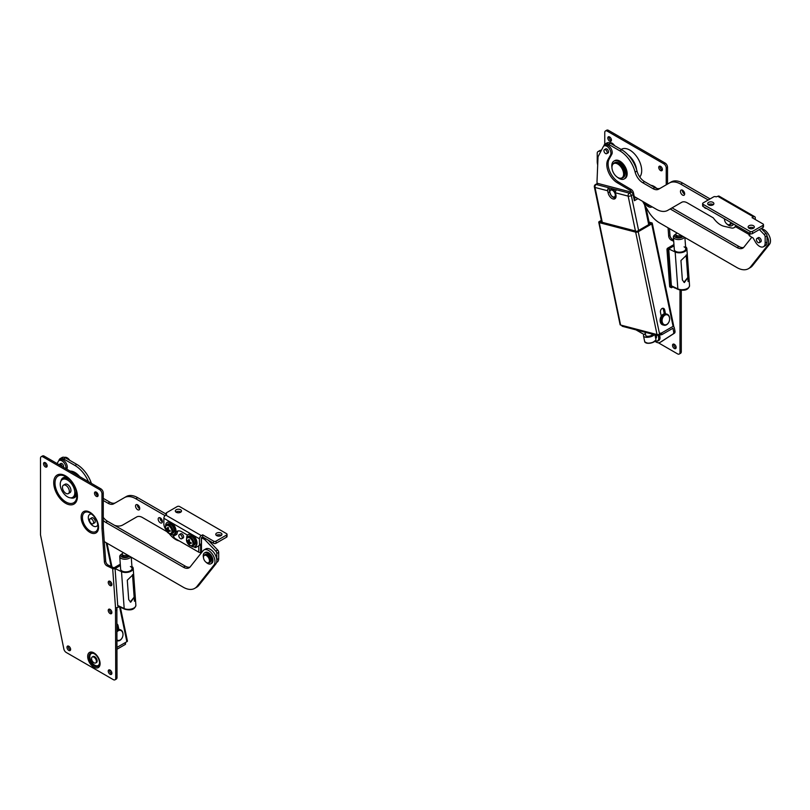 <?xml version="1.0" encoding="UTF-8"?>
<svg xmlns="http://www.w3.org/2000/svg" width="810" height="810" viewBox="0 0 810 810"><rect width="100%" height="100%" fill="white"/><g stroke="black" fill="none" stroke-linecap="round" stroke-linejoin="round"><path stroke-width="1.21" d="M661.821 341.344A8.009 4.627 -120 0 0 662.661 340.808M639.768 177.005A16.777 9.68 -120 0 0 640.264 163.296A16.777 9.68 -120 0 0 629.836 150.103A16.777 9.68 -120 0 0 621.159 149.455M656.687 188.386A12.312 7.108 -120 0 0 654.095 186.432A12.312 7.108 -120 0 0 650.886 185.287M674.325 344.291A2.572 1.488 -120 0 0 673.039 344.169A2.572 1.488 -120 0 0 672.644 346.224A2.572 1.488 -120 0 0 674.325 348.492A2.572 1.488 -120 0 0 675.611 348.624A2.572 1.488 -120 0 0 676.006 346.558A2.572 1.488 -120 0 0 674.325 344.291M673.859 344.098A2.572 1.488 -120 0 0 675.611 347.753A2.572 1.488 -120 0 0 676.077 347.946M660.575 166.364A2.572 1.488 -120 0 0 659.279 166.242A2.572 1.488 -120 0 0 658.884 168.298A2.572 1.488 -120 0 0 660.575 170.566A2.572 1.488 -120 0 0 661.861 170.697A2.572 1.488 -120 0 0 662.256 168.632A2.572 1.488 -120 0 0 660.575 166.364M660.11 166.172A2.572 1.488 -120 0 0 661.861 169.827A2.572 1.488 -120 0 0 662.327 170.019M609.616 136.951A2.572 1.488 -120 0 0 608.33 136.819A2.572 1.488 -120 0 0 607.935 138.885A2.572 1.488 -120 0 0 609.616 141.153A2.572 1.488 -120 0 0 610.902 141.274A2.572 1.488 -120 0 0 611.297 139.219A2.572 1.488 -120 0 0 609.616 136.951M609.15 136.748A2.572 1.488 -120 0 0 610.902 140.403A2.572 1.488 -120 0 0 611.368 140.606M673.758 287.358A2.572 1.488 -120 0 0 674.325 287.783A2.572 1.488 -120 0 0 675.176 288.036M673.707 241.279L671.298 240.124A3.432 1.984 60 0 1 671.085 240.013A3.432 1.984 60 0 1 668.665 236.064L668.068 227.812M673.606 239.871L672.583 239.385A3.432 1.984 60 0 1 672.381 239.274A3.432 1.984 60 0 1 669.961 235.315L669.475 228.623M658.338 342.772L677.555 353.869A3.432 1.984 -120 0 0 679.276 354.041L680.562 353.292A3.432 1.984 -120 0 0 681.281 351.722L681.281 290.223M667.531 184.062L667.531 167.255A3.432 1.984 -120 0 0 665.101 163.053L608.482 130.359A3.432 1.984 -120 0 0 606.761 130.187L605.475 130.936A3.432 1.984 -120 0 0 604.756 132.506L604.756 144.251M636.002 329.873L644.102 334.55M679.276 354.041A3.432 1.984 -120 0 0 679.985 352.461L679.985 290.051M666.235 184.812L666.235 168.004A3.432 1.984 -120 0 0 663.805 163.802L607.186 131.109A3.432 1.984 -120 0 0 605.475 130.936M668.726 248.974A1.144 0.719 115.5 0 0 668.26 250.189L670.943 287.094A1.144 0.719 115.5 0 0 671.257 287.661L669.971 287.044A1.144 0.719 -64.5 0 1 669.657 286.477L666.974 249.581A1.144 0.719 -64.5 0 1 667.713 248.143L668.999 248.751L674.042 245.845L668.716 248.913L675.165 251.991A6.865 3.604 -4.2 0 0 682.749 252.345A6.865 3.604 -4.2 0 0 686.86 248.69A6.865 3.604 -4.2 0 0 685.574 246.787M667.713 248.143L673.95 244.539M671.257 287.661A1.144 0.719 115.5 0 0 671.824 287.601L672.928 286.963M642.694 201.396A10.297 5.943 -120 0 0 643.373 202.682L648.04 210.782A22.883 13.213 -120 0 0 659.482 222.851L736.948 267.573A22.883 13.213 -120 0 0 748.389 268.707A22.883 13.213 -120 0 0 750.647 266.753L767.637 245.379A9.153 5.285 -120 0 0 767.019 236.095M670.184 208.95L737.07 247.566L738.933 246.493A11.441 6.601 -120 0 0 743.641 247.465M672.047 207.876L738.933 246.493M737.07 247.566A11.441 6.601 60 0 0 742.79 248.133A11.441 6.601 60 0 0 743.914 247.151L751.822 237.219M748.389 268.707L750.252 267.634A22.883 13.213 -120 0 0 752.5 265.68L769.5 244.306A9.153 5.285 -120 0 0 768.973 235.204A9.153 5.285 -120 0 0 761.562 228.835M614.648 145.689A5.721 3.301 -120 0 0 611.054 142.752A5.721 3.301 -120 0 0 609.474 142.813M634.422 197.397L636.802 198.015A1.144 0.658 -120 0 0 636.873 198.025M607.753 153.039A2.349 1.357 -120 0 0 608.037 152.938A2.349 1.357 -120 0 0 608.3 150.771A2.349 1.357 -120 0 0 606.427 148.807A2.349 1.357 -120 0 0 605.688 148.878A2.349 1.357 -120 0 0 605.465 149.081M631.78 192.436A3.432 1.984 -120 0 0 629.866 190.208L617.179 182.706A14.874 8.586 60 0 1 607.834 159.904L610.507 155.034A5.721 3.301 -120 0 0 609.971 149.718A5.721 3.301 -120 0 0 605.799 145.79A5.721 3.301 -120 0 0 604.007 145.952A5.721 3.301 -120 0 0 603.187 146.833L598.033 156.796L597 181.784A3.432 1.984 -120 0 0 597.081 182.706L597.253 183.516A2.288 1.316 60 0 1 597.972 183.445L631.132 192.112A2.288 1.316 60 0 1 633.116 194.562L634.402 200.708L637.956 198.652M634.159 199.564A1.144 0.658 -120 0 0 634.696 198.733L633.471 192.861A3.432 1.984 -120 0 0 631.162 189.459L618.476 181.966A14.874 8.586 60 0 1 609.13 159.165L611.803 154.295A5.721 3.301 -120 0 0 611.266 148.969A5.721 3.301 -120 0 0 607.085 145.041A5.721 3.301 -120 0 0 605.293 145.213L604.007 145.952M665.486 313.784L664.686 309.967A2.977 2.106 104.6 0 0 663.339 308.306A2.977 2.106 104.6 0 0 662.033 308.519A2.977 2.106 104.6 0 0 660.484 312.397L661.274 316.214M601.344 220.371L599.289 221.555A1.833 0.739 -11.8 0 0 598.752 222.254A1.833 0.739 -11.8 0 0 599.248 222.628L635.678 232.146A1.833 0.739 -11.8 0 0 638.219 231.731L651.726 223.924A1.833 0.739 -11.8 0 0 652.273 223.226A1.833 0.739 -11.8 0 0 651.777 222.851L649.063 222.142M638.219 231.731L659.583 334.145L673.09 326.339L651.726 223.924M599.248 222.628L620.602 325.043L657.031 334.56L635.678 232.146M649.306 223.297L650.481 223.6L636.974 231.397L600.544 221.879L601.536 221.312M662.671 308.276A2.977 2.106 -75.4 0 1 663.441 309.643L664.311 313.824M652.273 223.226L673.626 325.64A1.833 0.739 168.2 0 1 673.09 326.339M659.583 334.145A1.833 0.739 168.2 0 1 657.031 334.56M620.602 325.043A1.833 0.739 168.2 0 1 620.106 324.668L598.752 222.254M659.927 333.285L661.517 333.021L672.604 326.622A1.833 1.296 -75.4 0 1 673.404 326.491A1.833 1.296 -75.4 0 1 674.234 327.513L674.943 330.905A3.432 1.984 60 0 1 674.365 333.244L673.08 333.983A3.432 1.984 -120 0 0 673.647 331.654L672.948 328.263L661.861 334.662L660.271 334.925L660.049 333.872M656.778 335.3L622.525 326.349A1.833 1.296 -75.4 0 1 621.695 325.326L655.948 334.277A1.833 1.296 104.6 0 0 656.778 335.3A1.833 1.296 104.6 0 0 657.578 335.168L658.712 334.52L660.271 334.925M673.08 333.983L660.16 342.336A8.009 4.627 60 0 1 660.049 342.397A8.009 4.627 60 0 1 654.996 341.283M661.223 341.719A8.009 4.627 -120 0 0 661.335 341.658A8.009 4.627 -120 0 0 661.456 341.587L674.365 333.244M760.428 242.008A2.46 1.417 -120 0 0 760.722 241.906A2.46 1.417 -120 0 0 761.096 239.932A2.46 1.417 -120 0 0 759.496 237.765A2.46 1.417 -120 0 0 758.261 237.644A2.46 1.417 -120 0 0 758.028 237.846M761.238 228.501L765.997 233.442A2.288 1.316 60 0 1 767.019 235.761L767.019 241.977A8.009 4.627 60 0 1 765.359 245.643L763.496 246.716A8.009 4.627 -120 0 1 755.487 242.089L753.108 237.958L749.787 236.044A2.632 1.519 180 0 1 749.017 234.971L749.017 232.986M763.496 246.716A8.009 4.627 -120 0 0 765.156 243.051L765.156 236.844A2.288 1.316 -120 0 0 764.144 234.515L759.375 229.574M735.642 226.76L749.017 234.475M628.196 155.054A14.296 8.252 60 0 1 636.579 169.594M613.818 163.539A8.232 4.759 -120 0 0 611.955 167.397A8.232 4.759 -120 0 0 617.777 177.481A8.232 4.759 -120 0 0 621.746 177.977A8.232 4.759 -120 0 0 622.05 168.642A8.232 4.759 -120 0 0 613.818 163.539M611.955 167.255A8.576 4.951 60 0 1 611.955 167.113A8.576 4.951 60 0 1 613.737 163.185A8.576 4.951 60 0 1 613.899 163.104A8.576 4.951 60 0 1 622.394 168.277A8.576 4.951 60 0 1 622.313 178.048A8.576 4.951 60 0 1 622.151 178.129A8.576 4.951 60 0 1 618.02 177.623A8.576 4.951 60 0 1 617.898 177.552M623.123 177.572A8.576 4.951 -120 0 0 623.285 177.491A8.576 4.951 -120 0 0 623.366 167.721A8.576 4.951 -120 0 0 614.871 162.537A8.576 4.951 -120 0 0 614.709 162.628A8.576 4.951 -120 0 0 614.547 162.729M758.17 238.636A2.4 1.387 60 0 1 759.699 240.762A2.4 1.387 60 0 1 759.324 242.656A2.4 1.387 60 0 1 758.069 242.504A2.4 1.387 60 0 1 756.54 240.388A2.4 1.387 60 0 1 756.915 238.494A2.4 1.387 60 0 1 758.17 238.636M724.474 219.186L724.474 218.902A4.576 2.643 60 0 1 724.474 218.811A4.232 2.44 -120 0 0 724.474 219.186A4.232 2.44 -120 0 0 727.461 224.37A4.232 2.44 -120 0 0 730.458 222.639A4.232 2.44 -120 0 0 730.438 222.254M730.944 222.548A4.576 2.643 60 0 1 730.944 222.639A4.576 2.643 60 0 1 729.992 224.734A4.576 2.643 60 0 1 727.704 224.512A4.576 2.643 60 0 1 727.582 224.431M729.992 224.734L730.964 224.178A4.576 2.643 -120 0 0 731.784 223.034M607.135 152.098A2.288 1.316 -120 0 0 605.991 150.103A2.288 1.316 -120 0 0 604.422 149.678A2.288 1.316 -120 0 0 603.997 151.217A2.288 1.316 -120 0 0 605.141 153.211A2.288 1.316 -120 0 0 606.71 153.637A2.288 1.316 -120 0 0 607.135 152.098M662.256 322.056A5.143 3.655 104.6 0 0 666.954 324.304A5.143 3.655 104.6 0 0 669.455 317.51A5.143 3.655 104.6 0 0 664.757 315.252A5.143 3.655 104.6 0 0 662.256 322.056M661.466 322.208A5.721 4.06 104.6 0 0 664.018 325.215A5.721 4.06 104.6 0 0 668.331 323.058A5.721 4.06 104.6 0 0 669.465 317.156A5.721 4.06 104.6 0 0 666.903 314.148A5.721 4.06 104.6 0 0 662.59 316.295A5.721 4.06 104.6 0 0 661.466 322.208M666.903 314.148L665.739 313.834A5.721 4.06 104.6 0 0 661.416 315.991A5.721 4.06 104.6 0 0 660.292 321.894A5.721 4.06 104.6 0 0 662.843 324.901L664.018 325.215M644.274 202.308A5.376 3.108 -120 0 0 646.896 205.031A5.376 3.108 -120 0 0 649.529 205.335M649.863 205.527A5.721 3.301 60 0 1 647.139 205.173A5.721 3.301 60 0 1 647.018 205.102M645.742 335.239A3.432 1.387 -11.8 0 0 645.742 335.472A3.432 1.387 -11.8 0 0 649.114 336.18A3.432 1.387 -11.8 0 0 652.455 334.297A3.432 1.387 -11.8 0 0 652.465 334.176M645.357 333.659A5.721 2.308 -11.8 0 0 643.494 335.553A5.721 2.308 -11.8 0 0 643.504 335.937A5.721 2.308 -11.8 0 0 648.344 337.233A5.721 2.308 -11.8 0 0 654.369 334.672M681.068 235.315A3.088 1.62 175.8 0 1 678.598 235.882A3.088 1.62 175.8 0 1 675.854 234.475A3.088 1.62 175.8 0 1 676.218 233.624A3.999 3.999 0 0 1 677.028 232.986M682.01 235.862A3.088 1.62 175.8 0 1 678.699 237.219A3.088 1.62 175.8 0 1 675.955 235.811L675.854 234.475M683.083 236.48A4.576 2.4 175.8 0 1 678.537 238.008A4.576 2.4 175.8 0 1 675.327 234.373A4.576 2.4 175.8 0 1 675.965 233.969M684.48 237.29A5.721 2.997 175.8 0 1 678.476 239.578A5.721 2.997 175.8 0 1 673.394 236.976A5.721 2.997 175.8 0 1 674.477 235.042L675.327 234.373M673.394 236.976L674.315 249.601A5.721 2.997 -4.2 0 0 675.975 251.515A5.721 2.997 -4.2 0 0 682.293 251.819A5.721 2.997 -4.2 0 0 685.726 248.771A5.721 2.997 -4.2 0 0 684.065 246.847M678.719 289.393A1.144 0.719 -64.5 0 1 678.162 289.453L671.713 286.386A1.144 0.719 -64.5 0 1 671.399 285.819L668.716 248.913M687.417 256.8L686.87 254.877L680.947 260.536L682.364 279.956L684.349 282.568L688.834 276.22L687.417 256.8L686.262 256.254M683.913 282.325L687.812 277.496M686.171 255.008L688.105 281.576M748.774 228.055A3.088 1.782 180 0 1 753.432 227.873A3.088 1.782 180 0 1 753.705 228.055M749.058 228.248A3.088 1.782 180 0 1 748.156 226.982A3.088 1.782 180 0 1 750.06 225.332A3.088 1.782 180 0 1 753.432 225.717A3.088 1.782 180 0 1 754.333 226.982A3.088 1.782 180 0 1 752.429 228.633A3.088 1.782 180 0 1 749.058 228.248M708.335 204.707A3.088 1.782 180 0 1 712.982 204.515A3.088 1.782 180 0 1 713.266 204.707M708.618 204.889A3.088 1.782 180 0 1 707.707 203.634A3.088 1.782 180 0 1 709.621 201.984A3.088 1.782 180 0 1 712.982 202.368A3.088 1.782 180 0 1 713.894 203.634A3.088 1.782 180 0 1 711.98 205.284A3.088 1.782 180 0 1 708.618 204.889M755.284 219.51L755.284 217.92A2.632 1.519 120 0 0 754.748 216.715A2.632 1.519 120 0 0 753.432 216.847L752.055 217.647L762.969 223.945A1.711 0.992 -0 0 1 763.476 224.643L763.476 226.8A1.711 0.992 180 0 1 762.969 227.499L762.969 225.352L752.46 231.417L752.46 233.564L762.969 227.499M753.432 216.847L717.842 196.303L716.06 196.86A1.711 0.992 -0 0 0 713.63 196.86L703.12 202.935A1.711 0.992 -0 0 0 702.614 203.634A1.711 0.992 -0 0 0 703.12 204.333L750.03 231.417A1.711 0.992 -0 0 0 752.46 231.417M717.842 196.303A2.632 1.519 -60 0 1 719.148 196.172L754.748 216.715M752.46 233.564A1.711 0.992 180 0 1 750.03 233.564L750.03 231.417M703.12 204.333L703.12 206.479L750.03 233.564M703.12 206.479A1.711 0.992 180 0 1 702.614 205.78L702.614 203.634M762.969 225.352A1.711 0.992 -0 0 0 763.476 224.643M597.972 183.445L596.19 184.477L608.867 187.788A2.288 1.62 104.6 0 0 607.682 190.765L608.107 192.82A5.721 3.301 -120 0 0 613.079 198.956A5.721 3.301 -120 0 0 614.871 198.794A5.721 3.301 -120 0 0 615.904 194.856L615.478 192.81A2.288 1.62 -75.4 0 1 616.673 189.823L608.867 187.788L609.646 191.514M612.887 197.063A5.721 3.301 -120 0 0 614.689 198.025A5.721 3.301 -120 0 0 615.559 198.116M682.344 190.107A2.977 1.721 -120 0 0 684.43 194.015A2.977 1.721 -120 0 0 684.663 194.127M682.567 190.228A2.977 1.721 -120 0 0 681.088 190.087A2.977 1.721 -120 0 0 680.633 192.466A2.977 1.721 -120 0 0 682.567 195.089A2.977 1.721 -120 0 0 684.055 195.23A2.977 1.721 -120 0 0 684.511 192.851A2.977 1.721 -120 0 0 682.567 190.228M703.981 206.975A2.977 1.721 -120 0 0 705.216 208.16A2.977 1.721 -120 0 0 706.462 208.413M634.23 196.506L656.282 209.233A22.883 13.213 -120 0 0 667.723 210.367L669.587 209.294A22.883 13.213 -120 0 0 669.587 209.294L681.645 202.328A11.441 6.601 -120 0 1 687.366 202.895L713.306 217.88A17.162 9.902 -120 0 0 724.079 226.304L731.349 227.974A9.153 5.285 60 0 0 734.062 227.671L735.926 226.597A9.153 5.285 60 0 0 736.746 225.899M735.733 225.312A9.153 5.285 60 0 1 734.062 227.671M603.804 146.094A6.865 3.959 60 0 1 605.131 143.988A6.865 3.959 60 0 1 608.563 144.322L619.883 150.862A22.883 13.213 -120 0 1 635.141 172.125A11.441 6.601 60 0 0 642.765 182.746L652.931 188.619A11.441 6.601 60 0 0 658.651 189.186L671.196 181.946A22.883 13.213 60 0 1 682.638 183.08L710.076 198.916M671.196 181.946L669.344 183.019A22.883 13.213 60 0 1 680.775 184.153L708.213 199.989M660.504 188.123A11.441 6.601 60 0 1 654.794 187.545L644.618 181.673A11.441 6.601 60 0 1 636.994 171.052A22.883 13.213 -120 0 0 621.746 149.789L610.426 143.248A6.865 3.959 60 0 0 606.994 142.914L605.131 143.988M601.546 150.012L600.068 150.447A3.432 1.984 60 0 0 599.805 150.549A3.432 1.984 60 0 0 599.582 150.721M601.222 150.65L598.205 151.521L600.068 150.447M597.699 164.977A11.441 6.601 -120 0 1 597.233 161.605L597.233 153.201A3.432 1.984 60 0 1 597.952 151.632A3.432 1.984 60 0 1 598.205 151.521M727.188 224.198A6.288 3.635 -120 0 0 728.676 225.352A6.288 3.635 -120 0 0 731.825 225.656A6.288 3.635 -120 0 0 733.04 223.752M731.825 225.656L732.635 225.19A6.288 3.635 -120 0 0 733.597 224.076M724.322 218.72A6.288 3.635 -120 0 0 724.484 219.5M644.072 202.186A8.009 4.627 -120 0 0 648.111 206.479A8.009 4.627 -120 0 0 652.121 206.874A8.009 4.627 -120 0 0 652.161 206.854L652.121 206.874M611.965 167.7A10.297 5.943 60 0 1 613.929 161.099A10.297 5.943 60 0 1 621.766 163.752A10.297 5.943 60 0 1 624.226 178.929A10.297 5.943 60 0 1 617.524 177.329M613.929 161.099L614.739 160.623A10.297 5.943 60 0 1 622.576 163.286A10.297 5.943 60 0 1 625.037 178.463L624.226 178.929M655.776 335.036A2.288 1.316 60 0 1 656.525 337.051A2.288 1.316 60 0 1 656.049 338.104L655.685 338.317M658.257 334.783A5.721 3.301 60 0 1 659.198 338.317A5.721 3.301 60 0 1 658.014 340.929A5.721 3.301 60 0 1 656.91 341.202L656.009 340.959A5.376 3.108 -120 0 0 658.712 338.317A5.376 3.108 -120 0 0 657.841 335.016M659.229 334.651A5.721 3.301 60 0 1 660.008 337.851A5.721 3.301 60 0 1 658.824 340.463L658.014 340.929M655.057 335.33A2.288 1.316 60 0 1 655.665 338.236M750.455 214.174A4.566 2.643 60 0 1 751.072 214.599M729.425 202.034A4.566 2.643 60 0 1 730.043 202.459M94.689 653.953L94.264 653.7A7.472 4.313 60 0 1 99.549 662.853A7.472 4.313 60 0 1 94.264 665.901A7.472 4.313 60 0 1 88.978 656.758A7.472 4.313 60 0 1 94.264 653.7C97.433 655.938 99.195 658.996 99.549 662.853M94.476 653.832A6.865 3.959 -120 0 0 89.839 656.88A6.865 3.959 -120 0 0 94.689 665.162A6.865 3.959 -120 0 0 99.539 662.6M68.809 478.366L65.954 476.715A15.481 8.94 60 0 1 76.899 495.669A15.481 8.94 60 0 1 65.954 501.987A15.481 8.94 60 0 1 55.009 483.033A15.481 8.94 60 0 1 65.954 476.715C72.566 481.322 76.211 487.64 76.899 495.669M76.788 493.847A11.441 6.601 60 0 1 70.602 497.846M91.439 518.035A2.916 1.681 60 0 1 91.702 517.823A2.916 1.681 60 0 1 93.16 517.965A2.916 1.681 60 0 1 95.064 520.536A2.916 1.681 60 0 1 94.618 522.875A2.916 1.681 60 0 1 94.294 522.987M97.828 524.556A6.865 3.959 60 0 1 93.16 525.953A6.865 3.959 60 0 1 88.351 518.329A6.865 3.959 60 0 1 91.844 514.198M109.593 669.87A2.572 1.488 -120 0 0 111.355 673.525A2.572 1.488 -120 0 0 111.82 673.717M110.059 674.264A2.572 1.488 -120 0 0 111.345 674.396A2.572 1.488 -120 0 0 111.739 672.33A2.572 1.488 -120 0 0 110.059 670.062A2.572 1.488 -120 0 0 108.773 669.941A2.572 1.488 -120 0 0 108.378 671.996A2.572 1.488 -120 0 0 110.059 674.264M68.344 646.046A2.572 1.488 -120 0 0 70.105 649.701A2.572 1.488 -120 0 0 70.571 649.904M68.809 650.45A2.572 1.488 -120 0 0 70.095 650.582A2.572 1.488 -120 0 0 70.49 648.516A2.572 1.488 -120 0 0 68.809 646.248A2.572 1.488 -120 0 0 67.524 646.117A2.572 1.488 -120 0 0 67.129 648.182A2.572 1.488 -120 0 0 68.809 650.45M95.843 491.943A2.572 1.488 -120 0 0 97.605 495.599A2.572 1.488 -120 0 0 98.071 495.791M96.309 496.338A2.572 1.488 -120 0 0 97.595 496.469A2.572 1.488 -120 0 0 97.99 494.404A2.572 1.488 -120 0 0 96.309 492.136A2.572 1.488 -120 0 0 95.023 492.014A2.572 1.488 -120 0 0 94.628 494.07A2.572 1.488 -120 0 0 96.309 496.338M44.884 462.52A2.572 1.488 -120 0 0 46.646 466.175A2.572 1.488 -120 0 0 47.112 466.378M45.35 466.925A2.572 1.488 -120 0 0 46.636 467.046A2.572 1.488 -120 0 0 47.031 464.991A2.572 1.488 -120 0 0 45.35 462.723A2.572 1.488 -120 0 0 44.064 462.591A2.572 1.488 -120 0 0 43.669 464.656A2.572 1.488 -120 0 0 45.35 466.925M109.593 609.16A2.572 1.488 -120 0 0 111.355 612.816A2.572 1.488 -120 0 0 111.82 613.008M110.059 613.555A2.572 1.488 -120 0 0 111.345 613.686A2.572 1.488 -120 0 0 111.739 611.621A2.572 1.488 -120 0 0 110.059 609.353A2.572 1.488 -120 0 0 108.773 609.231A2.572 1.488 -120 0 0 108.378 611.287A2.572 1.488 -120 0 0 110.059 613.555M109.593 581.135A2.572 1.488 -120 0 0 111.355 584.79A2.572 1.488 -120 0 0 111.82 584.992M110.059 585.539A2.572 1.488 -120 0 0 111.345 585.671A2.572 1.488 -120 0 0 111.739 583.605A2.572 1.488 -120 0 0 110.059 581.337A2.572 1.488 -120 0 0 108.773 581.205A2.572 1.488 -120 0 0 108.378 583.271A2.572 1.488 -120 0 0 110.059 585.539M120.285 564.195L113.967 567.84L108.327 565.157A3.432 1.984 60 0 1 108.115 565.046A3.432 1.984 60 0 1 105.695 561.087L103.265 527.583L103.265 493.027A3.432 1.984 -120 0 0 100.845 488.825L44.216 456.131A3.432 1.984 -120 0 0 42.505 455.959L41.209 456.708A3.432 1.984 -120 0 0 40.5 458.278L40.5 534.873L63.858 649.023A3.432 1.984 -120 0 0 66.207 652.445L113.299 679.641A3.432 1.984 -120 0 0 115.01 679.813A3.432 1.984 -120 0 0 115.729 678.233L115.496 607.429A1.833 0.962 -4.2 0 0 118.078 607.297L117.987 606.001M125.064 609.049A1.144 0.719 -64.5 0 1 124.497 609.11L118.047 606.042A1.144 0.719 -64.5 0 1 117.733 605.475L115.06 568.569L120.376 565.501L115.263 568.458A1.833 0.962 175.8 0 1 112.671 568.59L107.031 565.896A3.432 1.984 60 0 1 106.819 565.785A3.432 1.984 60 0 1 104.409 561.836L101.969 528.333L101.969 493.776A3.432 1.984 -120 0 0 99.549 489.574L42.93 456.88A3.432 1.984 -120 0 0 41.209 456.708M96.096 662.712A3.493 2.015 -120 0 0 96.441 662.58A3.493 2.015 -120 0 0 96.977 659.785A3.493 2.015 -120 0 0 94.689 656.707A3.493 2.015 -120 0 0 92.947 656.535A3.493 2.015 -120 0 0 92.664 656.768M115.01 679.813L116.306 679.063A3.432 1.984 -120 0 0 117.015 677.494L116.863 607.642M101.969 528.333L103.265 527.583M115.729 610.588L117.015 609.849M60.922 481.079A11.441 6.601 60 0 1 67.483 477.718M119.262 606.619L118.078 607.297M104.277 541.536A22.883 13.213 -120 0 0 105.816 542.508L183.283 587.23A22.883 13.213 -120 0 0 194.724 588.364A22.883 13.213 -120 0 0 196.982 586.41L213.972 565.036A9.153 5.285 -120 0 0 212.534 554.384A9.153 5.285 -120 0 0 203.928 549.97A9.153 5.285 -120 0 0 203.026 550.749L190.249 566.808A11.441 6.601 60 0 1 189.125 567.79A11.441 6.601 60 0 1 183.404 567.223L185.267 566.149A11.441 6.601 -120 0 0 189.985 567.121M185.267 566.149L107.528 521.265A11.441 6.601 60 0 1 103.265 517.398M107.528 521.265L105.675 522.339A11.441 6.601 60 0 1 103.265 520.526M105.675 522.339L183.404 567.223M194.724 588.364L196.587 587.29A22.883 13.213 -120 0 0 198.835 585.336L215.835 563.962A9.153 5.285 -120 0 0 214.397 553.311A9.153 5.285 -120 0 0 205.78 548.896L203.928 549.97M63.423 467.218A2.349 1.357 -120 0 0 63.21 465.041A2.349 1.357 -120 0 0 61.499 463.421A2.349 1.357 -120 0 0 60.76 463.492A2.349 1.357 -120 0 0 60.537 463.684M65.914 468.656A5.721 3.301 -120 0 0 60.871 460.404A5.721 3.301 -120 0 0 59.079 460.566A5.721 3.301 -120 0 0 58.259 461.447L57.145 463.593M66.744 469.142L66.876 468.899A5.721 3.301 -120 0 0 66.339 463.573A5.721 3.301 -120 0 0 62.157 459.655A5.721 3.301 -120 0 0 60.365 459.817L59.079 460.566M69.721 460.303A5.721 3.301 -120 0 0 66.126 457.367A5.721 3.301 -120 0 0 64.547 457.427M117.015 624.014A2.977 2.106 -75.4 0 1 118.057 625.553L118.857 629.38M125.297 643.788L124.922 642.826L117.015 647.382L126.866 641.702L119.576 606.771M117.015 626.211L117.683 629.41M120.346 607.135L127.413 641.004A1.833 0.739 168.2 0 1 126.866 641.702M117.015 649.225L125.266 644.456M182.827 538.134A2.46 1.417 -120 0 0 183.121 538.022A2.46 1.417 -120 0 0 183.495 536.058A2.46 1.417 -120 0 0 181.885 533.891A2.46 1.417 -120 0 0 180.66 533.77A2.46 1.417 -120 0 0 180.427 533.972M198.754 545.778L198.754 552.167A2.632 1.519 0 0 0 200.607 552.612L201.467 552.612L201.467 537.668L204.697 539.541L215.814 551.094A2.288 1.316 60 0 1 216.827 553.412L218.69 552.339A2.288 1.316 -120 0 0 217.677 550.02L208.18 540.149M218.69 552.339L218.69 558.546A8.009 4.627 -120 0 1 217.029 562.211L216.584 562.474M216.827 553.412L216.827 559.619A8.009 4.627 60 0 1 216.817 560.064M204.697 539.541L205.912 538.842M198.754 552.167L175.274 538.62A2.288 1.316 60 0 1 174.14 537.415L172.591 534.732M79.755 476.655A14.296 8.252 -120 0 0 71.088 471.136A14.296 8.252 -120 0 0 70.156 471.106M68.516 488.319A4.86 2.805 60 0 1 68.334 493.594A4.86 2.805 60 0 1 63.281 490.445A4.86 2.805 60 0 1 63.463 485.17A4.86 2.805 60 0 1 68.516 488.319M66.987 496.53A10.297 5.943 60 0 1 60.689 487.448A10.297 5.943 60 0 1 62.37 479.53A10.297 5.943 60 0 1 68.04 480.37A10.297 5.943 60 0 1 74.338 489.453A10.297 5.943 60 0 1 72.667 497.37A10.297 5.943 60 0 1 66.987 496.53M62.37 479.53L63.666 478.791A10.297 5.943 60 0 1 69.336 479.621A10.297 5.943 60 0 1 70.48 480.482M63.463 485.17L65.084 484.238A4.86 2.805 60 0 1 67.767 484.633A4.86 2.805 60 0 1 70.733 488.926A4.86 2.805 60 0 1 69.944 492.662L68.334 493.594M75.897 489.868A10.297 5.943 60 0 1 73.953 496.621L72.667 497.37M207.704 562.92A4.232 2.44 -120 0 0 209.203 559.214A4.232 2.44 -120 0 0 205.244 555.194A4.232 2.44 -120 0 0 203.482 557.331A4.232 2.44 -120 0 0 206.479 562.515A4.232 2.44 -120 0 0 207.704 562.92M203.492 557.199A4.576 2.643 60 0 1 203.482 557.047A4.576 2.643 60 0 1 204.434 554.951A4.576 2.643 60 0 1 205.396 554.749A4.576 2.643 60 0 1 209.385 558.333A4.576 2.643 60 0 1 209.01 562.879A4.576 2.643 60 0 1 208.048 563.092A4.576 2.643 60 0 1 206.722 562.656A4.576 2.643 60 0 1 206.601 562.585M209.01 562.879L209.982 562.322A4.576 2.643 -120 0 0 210.357 557.776A4.576 2.643 -120 0 0 206.358 554.182A4.576 2.643 -120 0 0 205.406 554.394L204.434 554.951M180.508 538.65A2.4 1.387 60 0 1 178.939 536.534A2.4 1.387 60 0 1 179.314 534.61A2.4 1.387 60 0 1 180.508 534.732A2.4 1.387 60 0 1 182.078 536.848A2.4 1.387 60 0 1 181.713 538.771A2.4 1.387 60 0 1 180.508 538.65M59.13 464.737A2.288 1.316 60 0 1 59.494 464.282A2.288 1.316 60 0 1 61.854 465.73A2.288 1.316 60 0 1 62.157 466.489M117.015 639.92A5.143 3.655 104.6 0 0 122.776 636.214A5.721 4.06 104.6 0 0 120.285 629.735A5.721 4.06 104.6 0 0 117.015 630.686M117.015 640.68A5.721 4.06 104.6 0 0 117.389 640.801A5.721 4.06 104.6 0 0 122.786 636.204A5.143 3.655 104.6 0 0 121.48 630.858A5.143 3.655 104.6 0 0 117.015 631.83M120.285 629.735L119.111 629.431A5.721 4.06 104.6 0 0 117.015 629.633M90.315 522.43A2.855 1.65 -120 0 0 92.968 523.756A2.855 1.65 -120 0 0 92.765 520.131A2.855 1.65 -120 0 0 90.112 518.805A2.855 1.65 -120 0 0 90.315 522.43M127.403 554.971A3.088 1.62 175.8 0 1 123.09 555.164A3.088 1.62 175.8 0 1 122.189 554.131A3.088 1.62 175.8 0 1 122.563 553.281A3.999 3.999 0 0 1 123.363 552.633M128.345 555.508A3.088 1.62 175.8 0 1 123.181 556.5A3.088 1.62 175.8 0 1 122.29 555.468L122.189 554.131M129.428 556.136A4.576 2.4 175.8 0 1 122.138 557.108A4.576 2.4 175.8 0 1 121.672 554.03A4.576 2.4 175.8 0 1 122.3 553.625M130.815 556.936A5.721 2.997 175.8 0 1 121.399 558.546A5.721 2.997 175.8 0 1 119.738 556.632A5.721 2.997 175.8 0 1 120.811 554.698L121.672 554.03M119.738 556.632L120.649 569.258A5.721 2.997 -4.2 0 0 122.31 571.171A5.721 2.997 -4.2 0 0 128.638 571.475A5.721 2.997 -4.2 0 0 132.06 568.428A5.721 2.997 -4.2 0 0 130.4 566.504M115.06 568.569L121.5 571.637A6.865 3.604 -4.2 0 0 129.094 572.002A6.865 3.604 -4.2 0 0 133.204 568.347A6.865 3.604 -4.2 0 0 131.919 566.443M133.761 576.457L133.204 574.533L127.291 580.193L128.699 599.613L130.683 602.225L135.169 595.876L133.761 576.457L132.607 575.91M130.248 601.982L134.146 597.152M132.516 574.654L134.44 601.233M96.005 659.644A3.432 1.984 -120 0 0 92.249 657.001A3.432 1.984 -120 0 0 91.925 660.312A3.432 1.984 -120 0 0 95.681 662.955A3.432 1.984 -120 0 0 96.005 659.644M221.322 535.43A3.088 1.782 0 0 0 221.039 535.238A3.088 1.782 0 0 0 216.391 535.43M216.665 535.612A3.088 1.782 0 0 0 220.036 535.997A3.088 1.782 0 0 0 221.94 534.357A3.088 1.782 0 0 0 221.039 533.091A3.088 1.782 0 0 0 217.667 532.707A3.088 1.782 0 0 0 215.764 534.357A3.088 1.782 0 0 0 216.665 535.612M180.873 512.082A3.088 1.782 0 0 0 180.59 511.89A3.088 1.782 0 0 0 175.942 512.082M176.226 512.264A3.088 1.782 0 0 0 179.597 512.649A3.088 1.782 0 0 0 181.501 511.009A3.088 1.782 0 0 0 180.59 509.743A3.088 1.782 0 0 0 177.228 509.358A3.088 1.782 0 0 0 175.325 511.009A3.088 1.782 0 0 0 176.226 512.264M201.305 543.723L199.442 544.796A1.711 0.992 60 0 1 199.088 545.586L200.941 544.502A1.711 0.992 -120 0 0 201.305 543.723L201.305 537.759L202.672 536.969L202.672 534.823L201.305 535.612L165.716 515.069A2.632 1.519 120 0 0 163.853 518.289L163.853 523.898A6.865 3.959 60 0 0 165.756 529.446M199.442 544.796L199.442 538.842A2.632 1.519 -60 0 1 201.305 535.612M187.515 535.126L181.642 531.745A9.153 5.285 -120 0 0 177.066 531.289A9.153 5.285 -120 0 0 175.203 534.782A1.711 0.992 60 0 1 174.859 535.44A1.711 0.992 60 0 1 173.998 535.359L172.905 534.721M178.099 530.914A9.153 5.285 -120 0 0 177.066 533.709L175.203 534.782M193.934 546.871L194.896 547.418A1.711 0.992 60 0 0 195.747 547.509L200.941 544.502M165.716 515.069L166.678 514.036A1.711 0.992 180 0 1 166.182 513.337A1.711 0.992 180 0 1 166.678 512.639L177.198 506.564A1.711 0.992 180 0 1 179.628 506.564L226.537 533.658A1.711 0.992 180 0 1 227.043 534.357A1.711 0.992 180 0 1 226.537 535.056L226.537 537.202A1.711 0.992 0 0 0 227.043 536.503L227.043 534.357M174.859 535.44L176.712 534.367A1.711 0.992 -120 0 0 177.066 533.709M226.537 537.202L216.027 543.277L216.027 541.131A1.711 0.992 180 0 1 213.597 541.131L202.672 534.823M213.597 541.131L213.597 543.277A1.711 0.992 0 0 0 216.027 543.277M213.597 543.277L202.672 536.969M216.027 541.131L226.537 535.056M137.416 504.721A2.977 1.721 -120 0 0 139.502 508.619A2.977 1.721 -120 0 0 139.735 508.741M137.639 504.843A2.977 1.721 -120 0 0 136.161 504.691A2.977 1.721 -120 0 0 135.705 507.08A2.977 1.721 -120 0 0 137.639 509.703A2.977 1.721 -120 0 0 139.128 509.844A2.977 1.721 -120 0 0 139.583 507.465A2.977 1.721 -120 0 0 137.639 504.843M160.066 517.803A2.977 1.721 -120 0 0 162.152 521.701A2.977 1.721 -120 0 0 162.385 521.822M160.289 517.914A2.977 1.721 -120 0 0 158.8 517.772A2.977 1.721 -120 0 0 158.345 520.152A2.977 1.721 -120 0 0 160.289 522.774A2.977 1.721 -120 0 0 161.777 522.926A2.977 1.721 -120 0 0 162.233 520.536A2.977 1.721 -120 0 0 160.289 517.914M124.639 523.918A22.883 13.213 -120 0 0 124.659 523.908L122.796 524.981L124.659 523.908M114.574 525.336A22.883 13.213 -120 0 0 122.796 524.981L136.718 516.942A11.441 6.601 -120 0 1 142.439 517.509L166.931 531.654M169.148 533.537A17.162 9.902 -120 0 0 179.152 540.918L179.324 540.958M103.265 500.499L108.003 503.233A11.441 6.601 60 0 0 113.724 503.8L126.269 496.56A22.883 13.213 60 0 1 137.71 497.684L166.182 514.127M126.269 496.56L124.416 497.634A22.883 13.213 60 0 1 135.847 498.768L165.027 515.606M115.577 502.737A11.441 6.601 60 0 1 109.866 502.159L103.265 498.352M98.132 495.204A11.441 6.601 60 0 1 95.823 492.915M91.388 483.367A22.883 13.213 -120 0 0 76.818 464.403L65.499 457.863A6.865 3.959 60 0 0 62.066 457.518L60.203 458.592A6.865 3.959 60 0 1 63.636 458.936L65.499 457.863M88.472 481.677A22.883 13.213 -120 0 0 74.955 465.477L63.636 458.936M58.877 460.698A6.865 3.959 60 0 1 60.203 458.592M206.206 562.342A6.288 3.635 -120 0 0 210.215 564.043A6.288 3.635 -120 0 0 210.833 563.811A6.288 3.635 -120 0 0 211.106 557.047A6.288 3.635 -120 0 0 205.173 552.673A6.288 3.635 -120 0 0 204.545 552.906A6.288 3.635 -120 0 0 203.492 557.655M210.833 563.811L211.643 563.345A6.288 3.635 -120 0 0 211.916 556.581A6.288 3.635 -120 0 0 205.983 552.207A6.288 3.635 -120 0 0 205.355 552.44L204.545 552.906M191.514 536.341A5.224 3.017 60 0 1 194.957 541.039A5.224 3.017 60 0 1 194.025 545.191L192.841 545.778A5.143 2.967 60 0 0 193.752 541.698A5.143 2.967 60 0 0 190.37 537.081A5.143 2.967 60 0 0 187.707 536.878L188.811 536.149A5.224 3.017 60 0 1 191.514 536.341M189.712 545.383A4.566 2.643 -120 0 0 192.942 543.52A4.566 2.643 -120 0 0 189.712 537.921A4.566 2.643 -120 0 0 186.482 539.794A4.566 2.643 -120 0 0 189.712 545.383M188.244 541.283L188.487 541.151A9.133 5.275 120 0 1 188.76 539.45A9.052 2.339 19.1 0 0 189.57 539.916A9.133 5.275 120 0 0 189.297 541.617L187.191 541.293A9.052 7.006 -30.1 0 1 187.171 540.827A9.052 7.006 -30.1 0 1 187.191 540.361A9.133 5.275 0 0 0 188.244 541.283L189.429 540.604M189.297 541.617L188.76 544.016A9.133 5.275 -60 0 1 188.487 542.639L189.54 541.748L188.487 542.639M190.482 542.427L189.54 542.963A9.133 5.275 180 0 0 191.14 543.571A9.052 2.339 100.9 0 1 191.14 543.115A9.052 2.339 100.9 0 1 191.14 542.639A9.133 5.275 180 0 1 189.54 542.032M186.675 538.225A6.865 3.959 60 0 1 186.665 537.81A6.865 3.959 60 0 1 188.082 534.671A6.865 3.959 60 0 1 193.367 536.503A6.865 3.959 60 0 1 196.364 543.419A6.865 3.959 60 0 1 194.947 546.558A6.865 3.959 60 0 1 191.16 546.001M188.416 534.509A6.865 3.959 60 0 1 188.73 534.296A6.865 3.959 60 0 1 194.015 536.129A6.865 3.959 60 0 1 197.012 543.044A6.865 3.959 60 0 1 195.595 546.183A6.865 3.959 60 0 1 195.25 546.345M190.633 542.477L191.14 543.429M189.459 540.442L188.882 539.531M189.54 540.655L188.487 541.151M187.302 541.272L187.302 540.483M189.52 544.32L188.841 543.925M189.297 543.105L189.297 543.105A9.133 5.275 120 0 0 189.57 544.482A9.052 7.006 150.1 0 1 188.76 544.016M187.191 541.293A9.133 5.275 0 0 0 188.244 542.224M170.485 524.202A5.224 3.017 60 0 1 173.927 528.9A5.224 3.017 60 0 1 172.996 533.051L171.811 533.638A5.143 2.967 60 0 0 172.722 529.548A5.143 2.967 60 0 0 169.341 524.931A5.143 2.967 60 0 0 166.678 524.738L167.771 524.009A5.224 3.017 60 0 1 170.485 524.202M168.682 533.243A4.566 2.643 -120 0 0 171.912 531.38A4.566 2.643 -120 0 0 168.682 525.781A4.566 2.643 -120 0 0 165.453 527.644A4.566 2.643 -120 0 0 168.682 533.243M166.161 529.153A9.133 5.275 0 0 0 167.214 530.084L168.247 529.477L166.161 529.153A9.052 7.006 -30.1 0 1 166.141 528.687A9.052 7.006 -30.1 0 1 166.161 528.221A9.133 5.275 0 0 0 167.214 529.143L168.399 528.464M167.214 529.143L167.457 529.001A9.133 5.275 120 0 1 167.731 527.31A9.052 2.339 19.1 0 0 168.541 527.776A9.133 5.275 120 0 0 168.267 529.477L168.51 529.892A9.133 5.275 180 0 0 170.11 530.499A9.052 2.339 100.9 0 0 170.11 530.975A9.052 2.339 100.9 0 0 170.11 531.431A9.133 5.275 180 0 1 168.51 530.823L168.267 530.965A9.133 5.275 120 0 0 168.541 532.342A9.052 7.006 150.1 0 1 167.731 531.876A9.133 5.275 -60 0 1 167.457 530.499L167.214 530.084M165.645 526.075A6.865 3.959 60 0 1 165.635 525.67A6.865 3.959 60 0 1 167.052 522.531A6.865 3.959 60 0 1 172.338 524.364A6.865 3.959 60 0 1 175.335 531.269A6.865 3.959 60 0 1 173.917 534.418A6.865 3.959 60 0 1 170.13 533.861M167.386 522.369A6.865 3.959 60 0 1 167.7 522.156A6.865 3.959 60 0 1 172.986 523.989A6.865 3.959 60 0 1 175.983 530.894A6.865 3.959 60 0 1 174.565 534.043A6.865 3.959 60 0 1 174.221 534.205M169.604 530.337L170.11 531.289M168.429 528.302L167.852 527.381M168.51 528.505L167.457 529.001M166.273 529.133L166.273 528.343M168.247 529.477L167.731 531.876M168.49 532.18L167.812 531.785M169.452 530.287L168.267 530.965M672.583 239.385L671.298 240.124M608.482 130.359L607.186 131.109M665.101 163.053L663.805 163.802M667.531 167.255L666.235 168.004M669.961 235.315L668.665 236.064M681.281 351.722L679.985 352.461M669.657 286.477L670.943 287.094M668.26 250.189L666.974 249.581M769.5 244.306L767.637 245.379M752.5 265.68L750.647 266.753M634.058 199.098L634.696 198.733M632.61 193.357L633.471 192.861M629.866 190.208L631.162 189.459M617.179 182.706L618.476 181.966M607.834 159.904L609.13 159.165M610.507 155.034L611.803 154.295M663.441 309.643L664.686 309.967M673.647 331.654L674.943 330.905M661.517 333.021L661.861 334.662M661.456 341.587L660.16 342.336M749.787 227.559L749.787 228.552M749.787 233.422L749.787 236.044M767.019 235.761L765.156 236.844M767.019 241.977L765.156 243.051M764.144 234.515L765.997 233.442M610.143 193.499A3.827 2.217 60 0 1 611.368 190.016A3.827 2.217 60 0 1 615.003 193.519A3.827 2.217 60 0 1 613.778 197.012A3.827 2.217 60 0 1 610.143 193.499M644.709 341.395A5.721 2.308 -11.8 0 0 644.719 341.779A5.721 2.308 -11.8 0 0 650.329 342.954A5.721 2.308 -11.8 0 0 655.918 339.825A5.721 2.308 -11.8 0 0 655.918 339.441L654.956 334.824M655.412 340.716A5.376 2.177 168.2 0 1 650.825 343.045A5.376 2.177 168.2 0 1 645.692 342.741M671.399 285.819L677.848 288.886L675.165 251.991M689.543 285.596C688.196 291.387 681.828 290.507 678.162 289.453A1.144 0.719 -64.5 0 1 677.848 288.886A6.865 3.604 -4.2 0 0 685.432 289.251A6.865 3.604 -4.2 0 0 689.543 285.596L686.86 248.69M688.834 276.22L687.68 275.673M607.682 190.765L595.006 187.454L602.275 222.335M635.435 231.002L628.155 196.121L615.478 192.81M648.719 224.623L644.578 204.778M633.116 194.562L631.334 195.595L638.604 230.455M616.673 189.823L629.35 193.134L631.132 192.112M609.657 191.919L608.107 192.82M594.378 186.988A2.288 0.921 168.2 0 0 595.006 187.454A2.288 1.62 -75.4 0 1 596.19 184.477A2.288 1.316 -120 0 0 595.471 184.538A2.288 2.288 0 0 0 594.378 186.988L601.719 222.193M631.334 195.595A2.288 1.316 -120 0 0 629.35 193.134A2.288 1.62 -75.4 0 0 628.155 196.121A2.288 0.921 -11.8 0 0 631.334 195.595M680.775 184.153L682.638 183.08M652.931 188.619L654.794 187.545M642.765 182.746L644.618 181.673M635.141 172.125L636.994 171.052M619.883 150.862L621.746 149.789M608.563 144.322L610.426 143.248M65.58 475.875A16.777 9.68 -120 0 0 53.713 482.719A16.777 9.68 -120 0 0 65.58 503.263A16.777 9.68 -120 0 0 77.436 496.419A16.777 9.68 -120 0 0 65.58 475.875M89.839 512.203A12.312 7.108 -120 0 0 81.132 517.236A12.312 7.108 -120 0 0 89.839 532.312A12.312 7.108 -120 0 0 98.547 527.29A12.312 7.108 -120 0 0 89.839 512.203M90.224 531.036A11.016 6.359 60 0 1 82.428 517.539A11.016 6.359 60 0 1 90.224 513.044L90.224 513.044A11.016 6.359 60 0 1 98.01 526.54A11.016 6.359 60 0 1 90.224 531.036M93.889 652.87A8.768 5.062 -120 0 0 87.682 656.444A8.768 5.062 -120 0 0 93.889 667.177A8.768 5.062 -120 0 0 100.086 663.603A8.768 5.062 -120 0 0 93.889 652.87M104.409 561.836L105.695 561.087M112.671 568.59L115.496 607.429M42.93 456.88L44.216 456.131M99.549 489.574L100.845 488.825M101.969 493.776L103.265 493.027M107.031 565.896L108.327 565.157M115.729 678.233L117.015 677.494M215.835 563.962L213.972 565.036M198.835 585.336L196.982 586.41M118.057 625.553L117.015 625.279M111.183 566.514L106.231 542.74M216.827 559.619L218.69 558.546M200.607 552.612L200.607 544.705M217.677 550.02L215.814 551.094M117.733 605.475L124.183 608.543L121.5 571.637M135.877 605.242C134.531 611.044 128.162 610.163 124.497 609.11A1.144 0.719 -64.5 0 1 124.183 608.543A6.865 3.604 -4.2 0 0 131.767 608.907A6.865 3.604 -4.2 0 0 135.877 605.242L133.204 568.347M135.169 595.876L134.014 595.33M163.853 518.289L199.442 538.842M197.61 546.436L195.747 547.509M135.847 498.768L137.71 497.684M108.003 503.233L109.866 502.159M74.955 465.477L76.818 464.403M168.49 529.902L167.457 530.499M661.335 341.658L660.049 342.397M614.709 162.628L613.737 163.185M623.285 177.491L622.313 178.048M759.324 242.656L760.954 241.704M756.915 238.494L758.555 237.543M605.971 148.777L604.422 149.678M608.259 152.746L606.71 153.637M615.519 191.494L612.147 188.983L610.122 189.894L609.657 191.929L611.246 195.696L612.502 196.84L614.496 197.438L616.035 196.577M643.504 335.937L644.719 341.779C648.375 344.25 652.111 343.632 655.918 339.927L655.918 339.441M645.742 335.472L645.064 332.242M684.906 237.532L685.726 248.771M597.253 183.516L595.471 184.538M645.924 207.117L649.488 224.178M597.952 151.632L599.805 150.549M749.473 213.678L751.164 214.65M728.443 201.538L730.134 202.51M90.224 513.044C94.912 516.334 97.514 520.83 98.01 526.54M111.952 566.878L107.011 543.196M125.601 644.021L125.307 642.603M179.314 534.61L180.954 533.668M181.713 538.771L183.354 537.82M59.494 464.282L61.044 463.391M94.871 522.653L92.968 523.756M92.016 517.701L90.112 518.805M131.24 557.189L132.06 568.428M93.292 656.404L92.249 657.001M96.724 662.347L95.681 662.955M166.182 513.337L166.182 514.795M187.707 536.878C185.642 539.835 186.351 542.71 189.834 545.505L192.841 545.778M194.947 546.558L195.595 546.183M188.082 534.671L188.73 534.296M190.36 542.376L189.358 542.953M188.406 541.313L189.408 540.736M166.678 524.738C164.612 527.695 165.321 530.57 168.804 533.365L171.811 533.638M173.917 534.418L174.565 534.043M167.052 522.531L167.7 522.156M169.331 530.236L168.328 530.813M167.376 529.173L168.379 528.586"/></g></svg>
